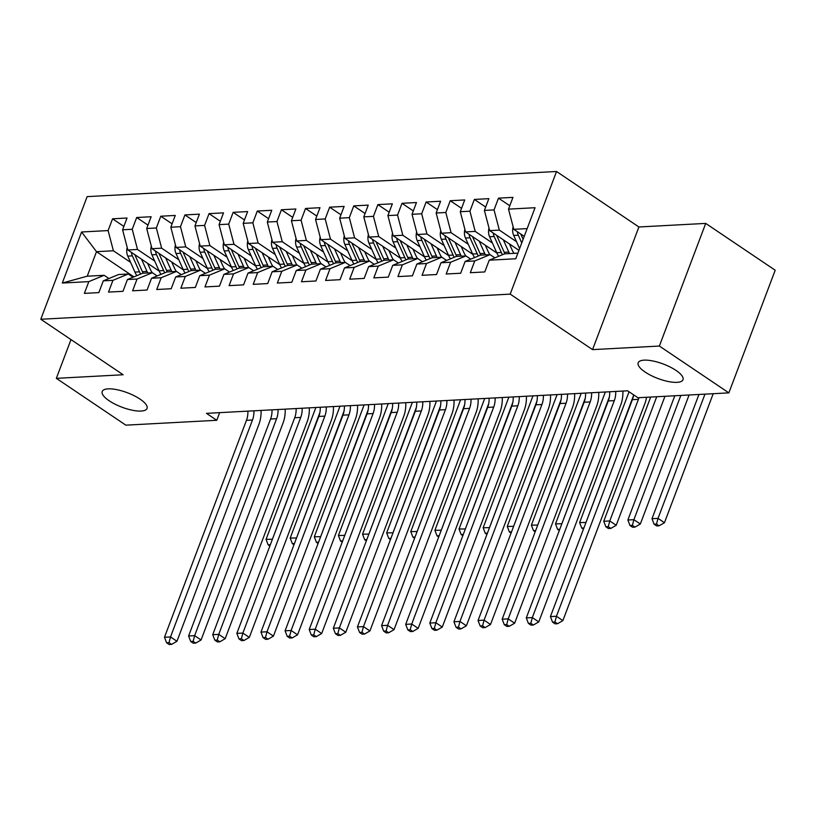 <?xml version="1.0" encoding="UTF-8"?>
<svg xmlns="http://www.w3.org/2000/svg" width="816" height="816" viewBox="0 0 816 816"><rect width="100%" height="100%" fill="white"/><g stroke="black" fill="none" stroke-linecap="round" stroke-linejoin="round"><path stroke-width="1.22" d="M140.056 399.126A23.96 7.721 20.7 0 1 147.033 408.418A23.96 7.721 20.7 0 1 132.325 410.224A23.96 7.721 20.7 0 1 109.181 400.778A23.96 7.721 20.7 0 1 102.204 391.486A23.96 7.721 20.7 0 1 116.912 389.681A23.96 7.721 20.7 0 1 140.056 399.126M676.025 370.423A23.96 7.721 20.7 0 1 682.992 379.715A23.96 7.721 20.7 0 1 668.284 381.521A23.96 7.721 20.7 0 1 645.15 372.076A23.96 7.721 20.7 0 1 638.173 362.783A23.96 7.721 20.7 0 1 652.882 360.978A23.96 7.721 20.7 0 1 676.025 370.423M556.532 171.493L87.139 196.625L40.8 319.26L510.194 294.127L556.532 171.493L638.897 226.981L592.549 349.625L659.369 346.045L705.707 223.4L638.897 226.981M705.707 223.4L775.2 270.229L728.861 392.863L659.369 346.045M133.906 276.869L96.512 251.675L81.58 231.989L62.291 283.04L88.822 281.622L84.374 293.383L98.848 292.607L103.295 280.847L112.945 280.327L108.497 292.097L122.971 291.322L127.418 279.551L137.057 279.031L132.61 290.802L147.084 290.027L151.531 278.256L161.18 277.746L156.733 289.507L171.207 288.731L175.654 276.971L185.303 276.451L180.856 288.221L195.33 287.446L199.777 275.675L209.426 275.165L204.979 286.926L219.453 286.151L223.9 274.39L233.549 273.87L229.102 285.641L243.576 284.866L248.013 273.095L257.662 272.575L253.215 284.345L267.689 283.57L272.136 271.799L281.785 271.289L277.338 283.05L291.812 282.275L296.259 270.514L305.908 269.994L301.461 281.765L315.935 280.99L320.382 269.219L330.031 268.699L325.584 280.469L340.058 279.694L344.505 267.923L354.154 267.413L349.707 279.174L364.171 278.409L368.618 266.638L378.267 266.118L373.82 277.889L388.294 277.114L392.741 265.343L402.39 264.833L397.943 276.593L412.417 275.818L416.864 264.058L426.513 263.537L422.066 275.308L436.54 274.533L440.987 262.762L450.636 262.242L446.189 274.013L460.663 273.238L465.11 261.467L474.749 260.957L470.312 272.717L484.775 271.942L489.223 260.182L515.763 258.764L535.051 207.713L508.511 209.131L512.958 197.37L498.484 198.145L494.047 209.906L484.398 210.426L488.845 198.655L474.371 199.43L469.924 211.201L460.275 211.711L464.722 199.951L450.248 200.726L445.801 212.486L436.152 213.007L440.599 201.236L426.125 202.011L421.678 213.782L412.029 214.302L416.476 202.531L402.002 203.306L397.555 215.077L387.906 215.587L392.353 203.827L377.879 204.602L373.442 216.362L363.793 216.883L368.24 205.112L353.767 205.887L349.319 217.658L339.67 218.178L344.117 206.407L329.644 207.182L325.196 218.953L315.547 219.463L319.994 207.703L305.521 208.478L301.073 220.238L291.424 220.759L295.871 208.988L281.398 209.763L276.95 221.534L267.301 222.044L271.748 210.283L257.285 211.058L252.838 222.819L243.188 223.339L247.636 211.568L233.162 212.344L228.715 224.114L219.065 224.635L223.513 212.864L209.039 213.639L204.592 225.41L194.942 225.92L199.39 214.159L184.916 214.934L180.469 226.695L170.819 227.215L175.267 215.444L160.793 216.22L156.346 227.99L146.707 228.511L151.144 216.74L136.68 217.515L132.233 229.276L122.584 229.796L127.031 218.025L112.557 218.8L123.859 226.42M81.58 231.989L108.11 230.571L112.557 218.8M728.861 392.863L637.918 397.739L627.626 390.803L206.479 413.355L216.77 420.291L219.657 412.641M159.202 271.106L127.867 249.992L137.516 249.472L154.693 261.049M122.584 229.796L127.867 249.992M132.233 229.276L137.516 249.472M62.291 283.04L87.241 276.196L104.122 275.298L108.916 278.521M88.822 281.622L104.122 275.298M183.325 269.821L151.99 248.696L161.639 248.186L178.816 259.763M146.707 228.511L151.99 248.696M156.346 227.99L161.639 248.186M103.295 280.847L118.595 274.523L128.245 274.003L133.028 277.226M112.945 280.327L128.245 274.003M207.448 268.525L176.103 247.411L185.752 246.891L202.939 258.468M170.819 227.215L176.103 247.411M180.469 226.695L185.752 246.891M127.418 279.551L142.718 273.227L152.368 272.717L157.151 275.941M137.057 279.031L152.368 272.717M231.571 267.23L200.226 246.116L209.875 245.606L227.062 257.173M194.942 225.92L200.226 246.116M204.592 225.41L209.875 245.606M151.531 278.256L166.841 271.942L176.491 271.422L181.274 274.645M161.18 277.746L176.491 271.422M255.683 265.945L224.349 244.831L233.998 244.31L251.175 255.887M219.065 224.635L224.349 244.831M228.715 224.114L233.998 244.31M175.654 276.971L190.964 270.647L200.603 270.127L205.397 273.36M185.303 276.451L200.603 270.127M279.806 264.649L248.472 243.535L258.121 243.015L275.298 254.592M243.188 223.339L248.472 243.535M252.838 222.819L258.121 243.015M199.777 275.675L215.077 269.351L224.726 268.841L229.52 272.065M209.426 275.165L224.726 268.841M303.929 263.354L272.595 242.24L282.244 241.73L299.421 253.307M267.301 222.044L272.595 242.24M276.95 221.534L282.244 241.73M223.9 274.39L239.2 268.066L248.849 267.546L253.633 270.769M233.549 273.87L248.849 267.546M328.052 262.069L296.708 240.955L306.357 240.434L323.544 252.011M291.424 220.759L296.708 240.955M301.073 220.238L306.357 240.434M248.013 273.095L263.323 266.771L272.972 266.251L277.756 269.484M257.662 272.575L272.972 266.251M352.175 260.773L320.831 239.659L330.48 239.139L347.667 250.716M315.547 219.463L320.831 239.659M325.196 218.953L330.48 239.139M272.136 271.799L287.446 265.486L297.095 264.965L301.879 268.189M281.785 271.289L297.095 264.965M376.288 259.488L344.954 238.374L354.603 237.854L371.78 249.431M339.67 218.178L344.954 238.374M349.319 217.658L354.603 237.854M296.259 270.514L311.569 264.19L321.208 263.67L326.002 266.903M305.908 269.994L321.208 263.67M400.411 258.193L369.077 237.079L378.726 236.558L395.903 248.135M363.793 216.883L369.077 237.079M373.442 216.362L378.726 236.558M320.382 269.219L335.682 262.895L345.331 262.385L350.125 265.608M330.031 268.699L345.331 262.385M424.534 256.897L393.2 235.783L402.839 235.273L420.026 246.85M387.906 215.587L393.2 235.783M397.555 215.077L402.839 235.273M344.505 267.923L359.805 261.61L369.454 261.089L374.238 264.313M354.154 267.413L369.454 261.089M448.657 255.612L417.313 234.498L426.962 233.978L444.149 245.555M412.029 214.302L417.313 234.498M421.678 213.782L426.962 233.978M368.618 266.638L383.928 260.314L393.577 259.794L398.361 263.027M378.267 266.118L393.577 259.794M472.78 254.317L441.436 233.203L451.085 232.682L468.262 244.259M436.152 213.007L441.436 233.203M445.801 212.486L451.085 232.682M392.741 265.343L408.051 259.019L417.7 258.509L422.484 261.732M402.39 264.833L417.7 258.509M496.893 253.031L465.559 231.907L475.208 231.397L492.385 242.974M460.275 211.711L465.559 231.907M469.924 211.201L475.208 231.397M416.864 264.058L432.164 257.734L441.813 257.213L446.607 260.437M426.513 263.537L441.813 257.213M518.945 250.339L489.682 230.622L499.331 230.102L516.508 241.679M484.398 210.426L489.682 230.622M494.047 209.906L499.331 230.102M440.987 262.762L456.287 256.438L465.936 255.928L470.73 259.151M450.636 262.242L465.936 255.928M524.229 236.354L513.805 229.327L527.146 228.613M508.511 209.131L513.805 229.327M465.11 261.467L480.41 255.153L490.059 254.633L494.843 257.856M474.749 260.957L490.059 254.633M70.982 339.599L56.345 378.338L125.837 425.156L216.77 420.291M592.549 349.625L510.194 294.127M56.345 378.338L123.155 374.758L40.8 319.26M130.57 262.344L113.393 250.767L96.512 251.675L87.241 276.196M489.223 260.182L504.533 253.858L517.885 253.144M108.11 230.571L113.393 250.767M498.484 198.145L509.786 205.754M474.371 199.43L485.673 207.05M450.248 200.726L461.55 208.335M426.125 202.011L437.427 209.63M402.002 203.306L413.304 210.926M377.879 204.602L389.191 212.211M353.767 205.887L365.068 213.506M329.644 207.182L340.945 214.792M305.521 208.478L316.822 216.087M281.398 209.763L292.699 217.382M257.285 211.058L268.586 218.668M233.162 212.344L244.463 219.963M209.039 213.639L220.34 221.258M184.916 214.934L196.217 222.544M160.793 216.22L172.094 223.839M136.68 217.515L147.982 225.124M638.969 397.678A18.717 14.3 -93.1 0 1 638.428 399.33L556.451 616.274L562.877 620.609L644.854 403.665A28.07 21.451 86.9 0 0 646.558 397.27M633.614 394.832A18.717 14.3 -93.1 0 1 632.39 399.656L550.412 616.6L556.451 616.274L554.941 621.986L552.524 622.118L555.104 623.852L557.512 623.72L554.941 621.986M557.512 623.72L562.877 620.609M550.412 616.6L552.524 622.118M513.142 226.828A9.914 7.579 86.9 0 0 513.713 235.457L519.598 248.584M517.334 231.713A9.914 7.579 86.9 0 0 518.303 235.202L521.75 242.903M523.107 239.312L521.189 235.049A9.914 7.579 -93.1 0 1 520.802 234.039M698.935 394.475L651.994 518.701L658.022 518.374L664.459 522.709L713.204 393.71M704.963 394.148L658.022 518.374L656.513 524.076L654.106 524.209L656.676 525.943L659.083 525.81L656.513 524.076M659.083 525.81L664.459 522.709M651.994 518.701L654.106 524.209M615.723 391.435A18.717 14.3 -93.1 0 1 614.305 400.625L532.328 617.569L538.764 621.904L620.741 404.96A28.07 21.451 86.9 0 0 622.863 391.058M609.695 391.762A18.717 14.3 -93.1 0 1 608.277 400.942L526.3 617.896L532.328 617.569L530.818 623.281L528.411 623.404L530.981 625.138L533.389 625.015L530.818 623.281M533.389 625.015L538.764 621.904M526.3 617.896L528.411 623.404M591.6 392.731A18.717 14.3 -93.1 0 1 590.182 401.911L508.205 618.865L514.641 623.2L596.618 406.246A28.07 21.451 86.9 0 0 598.74 392.343M585.572 393.057A18.717 14.3 -93.1 0 1 584.154 402.237L502.177 619.181L508.205 618.865L506.695 624.566L504.288 624.699L506.858 626.433L509.276 626.3L506.695 624.566M509.276 626.3L514.641 623.2M502.177 619.181L504.288 624.699M489.029 228.123A9.914 7.579 86.9 0 0 489.6 236.742L496.75 252.715A28.631 21.879 86.9 0 0 498.637 256.295M503.319 239.812L508.817 252.073A28.631 21.879 86.9 0 0 509.541 253.592M509.419 243.923L512.009 249.706A23.766 18.156 86.9 0 0 514.009 253.348M493.211 232.999A9.914 7.579 86.9 0 0 494.18 236.497L501.34 252.47A28.631 21.879 86.9 0 0 502.452 254.714M504.961 253.837A28.631 21.879 -93.1 0 1 504.237 252.317L497.077 236.344A9.914 7.579 -93.1 0 1 496.679 235.334M674.812 395.76L627.871 519.986L633.899 519.67L640.336 524.005L689.081 394.995M680.84 395.444L633.899 519.67L632.39 525.371L629.983 525.504L632.553 527.238L634.97 527.105L632.39 525.371M634.97 527.105L640.336 524.005M627.871 519.986L629.983 525.504M464.906 229.408A9.914 7.579 86.9 0 0 465.477 238.037L472.637 254.011A28.631 21.879 86.9 0 0 474.514 257.581M479.196 241.108L484.694 253.358A28.631 21.879 86.9 0 0 485.428 254.878M485.296 245.218L487.886 250.991A23.766 18.156 86.9 0 0 489.886 254.643M469.088 234.294A9.914 7.579 86.9 0 0 470.057 237.793L477.217 253.766A28.631 21.879 86.9 0 0 478.329 256.01M480.838 255.122A28.631 21.879 -93.1 0 1 480.114 253.603L472.954 237.64A9.914 7.579 -93.1 0 1 472.556 236.63M650.689 397.055L603.748 521.281L609.776 520.955L616.213 525.29L664.958 396.29M656.717 396.729L609.776 520.955L608.277 526.667L605.86 526.789L608.43 528.523L610.847 528.401L608.277 526.667M610.847 528.401L616.213 525.29M603.748 521.281L605.86 526.789M567.477 394.016A18.717 14.3 -93.1 0 1 566.059 403.206L484.082 620.15L490.518 624.485L572.495 407.541A28.07 21.451 86.9 0 0 574.617 393.638M561.449 394.342A18.717 14.3 -93.1 0 1 560.031 403.532L478.054 620.476L484.082 620.15L482.572 625.862L480.165 625.984L482.735 627.718L485.153 627.596L482.572 625.862M485.153 627.596L490.518 624.485M478.054 620.476L480.165 625.984M543.364 395.311A18.717 14.3 -93.1 0 1 541.936 404.501L459.959 621.445L466.395 625.78L548.372 408.836A28.07 21.451 86.9 0 0 550.494 394.934M537.326 395.638A18.717 14.3 -93.1 0 1 535.908 404.818L453.931 621.772L459.959 621.445L458.459 627.147L456.042 627.28L458.612 629.014L461.03 628.881L458.459 627.147M461.03 628.881L466.395 625.78M453.931 621.772L456.042 627.28M440.783 230.704A9.914 7.579 86.9 0 0 441.354 239.323L448.514 255.296A28.631 21.879 86.9 0 0 450.401 258.876M455.083 242.393L460.571 254.653A28.631 21.879 86.9 0 0 461.305 256.173M461.183 246.503L463.774 252.287A23.766 18.156 86.9 0 0 465.763 255.928M444.965 235.579A9.914 7.579 86.9 0 0 445.934 239.078L453.094 255.051A28.631 21.879 86.9 0 0 454.206 257.295M456.715 256.418A28.631 21.879 -93.1 0 1 455.991 254.898L448.831 238.925A9.914 7.579 -93.1 0 1 448.433 237.915M629.054 391.762L579.625 522.566L585.99 522.464M633.471 395.719L584.705 525.851M583.909 527.972L581.737 528.085L583.43 529.227M579.625 522.566L581.737 528.085M416.66 231.999A9.914 7.579 86.9 0 0 417.231 240.618L424.391 256.591A28.631 21.879 86.9 0 0 426.278 260.161M430.96 243.688L436.448 255.949A28.631 21.879 86.9 0 0 437.182 257.458M437.06 247.799L439.651 253.582A23.766 18.156 86.9 0 0 441.64 257.224M420.852 236.875A9.914 7.579 86.9 0 0 421.821 240.373L428.971 256.346A28.631 21.879 86.9 0 0 430.093 258.59M432.602 257.713A28.631 21.879 -93.1 0 1 431.868 256.193L424.708 240.22A9.914 7.579 -93.1 0 1 424.31 239.21M605.339 391.996L555.512 523.862L561.867 523.76M609.348 397.015L560.582 527.146M559.786 529.258L557.624 529.38L559.307 530.512M555.512 523.862L557.624 529.38M519.241 396.607A18.717 14.3 -93.1 0 1 517.823 405.787L435.846 622.741L442.272 627.076L524.249 410.122A28.07 21.451 86.9 0 0 526.381 396.219M513.213 396.923A18.717 14.3 -93.1 0 1 511.785 406.113L429.808 623.057L435.846 622.741L434.336 628.442L431.919 628.575L434.5 630.309L436.907 630.176L434.336 628.442M436.907 630.176L442.272 627.076M429.808 623.057L431.919 628.575M392.537 233.284A9.914 7.579 86.9 0 0 393.108 241.913L400.268 257.876A28.631 21.879 86.9 0 0 402.155 261.457M406.837 244.973L412.335 257.234A28.631 21.879 86.9 0 0 413.059 258.754M412.937 249.084L415.528 254.867A23.766 18.156 86.9 0 0 417.527 258.519M396.729 238.17A9.914 7.579 86.9 0 0 397.698 241.669L404.858 257.632A28.631 21.879 86.9 0 0 405.97 259.886M408.479 258.998A28.631 21.879 -93.1 0 1 407.745 257.479L400.595 241.505A9.914 7.579 -93.1 0 1 400.197 240.506M581.216 393.281L531.389 525.157L537.744 525.055M585.225 398.31L536.469 528.431M535.663 530.553L533.501 530.665L535.194 531.808M531.389 525.157L533.501 530.665M495.118 397.892A18.717 14.3 -93.1 0 1 493.7 407.082L411.723 624.026L418.159 628.361L500.137 411.417A28.07 21.451 86.9 0 0 502.258 397.514M489.09 398.218A18.717 14.3 -93.1 0 1 487.672 407.408L405.695 624.352L411.723 624.026L410.213 629.738L407.806 629.86L410.377 631.594L412.784 631.472L410.213 629.738M412.784 631.472L418.159 628.361M405.695 624.352L407.806 629.86M368.424 234.58A9.914 7.579 86.9 0 0 368.995 243.199L376.145 259.172A28.631 21.879 86.9 0 0 378.032 262.752M382.714 246.269L388.212 258.529A28.631 21.879 86.9 0 0 388.936 260.049M388.814 250.379L391.405 256.163A23.766 18.156 86.9 0 0 393.404 259.804M372.606 239.455A9.914 7.579 86.9 0 0 373.575 242.954L380.735 258.927A28.631 21.879 86.9 0 0 381.847 261.171M384.356 260.294A28.631 21.879 -93.1 0 1 383.632 258.774L376.472 242.801A9.914 7.579 -93.1 0 1 376.074 241.791M557.093 394.577L507.266 526.442L513.621 526.34M561.102 399.595L512.346 529.727M511.54 531.838L509.378 531.961L511.071 533.103M507.266 526.442L509.378 531.961M470.995 399.187A18.717 14.3 -93.1 0 1 469.577 408.377L387.6 625.321L394.036 629.656L476.014 412.712A28.07 21.451 86.9 0 0 478.135 398.8M464.967 399.514A18.717 14.3 -93.1 0 1 463.549 408.694L381.572 625.637L387.6 625.321L386.09 631.023L383.683 631.156L386.254 632.89L388.671 632.757L386.09 631.023M388.671 632.757L394.036 629.656M381.572 625.637L383.683 631.156M446.872 400.483A18.717 14.3 -93.1 0 1 445.454 409.663L363.477 626.606L369.913 630.941L451.891 413.998A28.07 21.451 86.9 0 0 454.012 400.095M440.844 400.799A18.717 14.3 -93.1 0 1 439.426 409.989L357.449 626.933L363.477 626.606L361.967 632.318L359.56 632.451L362.131 634.185L364.548 634.052L361.967 632.318M364.548 634.052L369.913 630.941M357.449 626.933L359.56 632.451M422.759 401.768A18.717 14.3 -93.1 0 1 421.331 410.958L339.354 627.902L345.79 632.237L427.768 415.293A28.07 21.451 86.9 0 0 429.889 401.39M416.721 402.094A18.717 14.3 -93.1 0 1 415.303 411.274L333.326 628.228L339.354 627.902L337.855 633.604L335.437 633.736L338.018 635.47L340.425 635.338L337.855 633.604M340.425 635.338L345.79 632.237M333.326 628.228L335.437 633.736M398.636 403.063A18.717 14.3 -93.1 0 1 397.219 412.243L315.241 629.197L321.667 633.532L403.645 416.578A28.07 21.451 86.9 0 0 405.776 402.676M392.608 403.379A18.717 14.3 -93.1 0 1 391.18 412.57L309.203 629.513L315.241 629.197L313.732 634.899L311.314 635.032L313.895 636.766L316.302 636.633L313.732 634.899M316.302 636.633L321.667 633.532M309.203 629.513L311.314 635.032M374.513 404.348A18.717 14.3 -93.1 0 1 373.096 413.539L291.118 630.482L297.554 634.817L379.532 417.874A28.07 21.451 86.9 0 0 381.653 403.971M368.485 404.675A18.717 14.3 -93.1 0 1 367.067 413.865L285.09 630.809L291.118 630.482L289.609 636.194L287.201 636.317L289.772 638.051L292.179 637.928L289.609 636.194M292.179 637.928L297.554 634.817M285.09 630.809L287.201 636.317M350.39 405.644A18.717 14.3 -93.1 0 1 348.973 414.834L266.995 631.778L273.431 636.113L355.409 419.169A28.07 21.451 86.9 0 0 357.53 405.266M344.362 405.97A18.717 14.3 -93.1 0 1 342.944 415.15L260.967 632.104L266.995 631.778L265.486 637.48L263.078 637.612L265.649 639.346L268.066 639.214L265.486 637.48M268.066 639.214L273.431 636.113M260.967 632.104L263.078 637.612M326.267 406.939A18.717 14.3 -93.1 0 1 324.85 416.119L242.872 633.063L249.308 637.408L331.286 420.454A28.07 21.451 86.9 0 0 333.407 406.552M320.239 407.255A18.717 14.3 -93.1 0 1 318.821 416.446L236.844 633.389L242.872 633.063L241.373 638.775L238.955 638.908L241.526 640.642L243.943 640.509L241.373 638.775M243.943 640.509L249.308 637.408M236.844 633.389L238.955 638.908M344.301 235.875A9.914 7.579 86.9 0 0 344.872 244.494L352.033 260.467A28.631 21.879 86.9 0 0 353.909 264.037M358.591 247.564L364.089 259.814A28.631 21.879 86.9 0 0 364.823 261.334M364.691 251.675L367.292 257.448A23.766 18.156 86.9 0 0 369.281 261.1M348.483 240.751A9.914 7.579 86.9 0 0 349.452 244.249L356.612 260.222A28.631 21.879 86.9 0 0 357.724 262.466M360.233 261.579A28.631 21.879 -93.1 0 1 359.509 260.059L352.349 244.096A9.914 7.579 -93.1 0 1 351.951 243.086M532.97 395.872L483.143 527.738L489.498 527.636M536.989 400.891L488.223 531.022M487.427 533.134L485.255 533.246L486.948 534.388M483.143 527.738L485.255 533.246M320.178 237.16A9.914 7.579 86.9 0 0 320.749 245.789L327.91 261.752A28.631 21.879 86.9 0 0 329.797 265.333M334.478 248.849L339.966 261.11A28.631 21.879 86.9 0 0 340.7 262.63M340.578 252.96L343.169 258.743A23.766 18.156 86.9 0 0 345.158 262.395M324.36 242.036A9.914 7.579 86.9 0 0 325.329 245.534L332.489 261.508A28.631 21.879 86.9 0 0 333.601 263.762M336.11 262.874A28.631 21.879 -93.1 0 1 335.386 261.355L328.226 245.381A9.914 7.579 -93.1 0 1 327.828 244.372M508.858 397.157L459.02 529.033L465.385 528.921M512.866 402.186L464.1 532.307M463.304 534.429L461.132 534.541L462.825 535.684M459.02 529.033L461.132 534.541M296.055 238.456A9.914 7.579 86.9 0 0 296.626 247.075L303.787 263.048A28.631 21.879 86.9 0 0 305.674 266.628M310.355 250.145L315.853 262.405A28.631 21.879 86.9 0 0 316.577 263.925M316.455 254.255L319.046 260.039A23.766 18.156 86.9 0 0 321.045 263.68M300.247 243.331A9.914 7.579 86.9 0 0 301.216 246.83L308.366 262.803A28.631 21.879 86.9 0 0 309.488 265.047M311.998 264.17A28.631 21.879 -93.1 0 1 311.263 262.65L304.103 246.677A9.914 7.579 -93.1 0 1 303.715 245.667M484.735 398.453L434.908 530.318L441.262 530.216M488.743 403.471L439.987 533.603M439.181 535.714L437.019 535.837L438.712 536.969M434.908 530.318L437.019 535.837M271.942 239.741A9.914 7.579 86.9 0 0 272.513 248.37L279.664 264.343A28.631 21.879 86.9 0 0 281.551 267.913M286.232 251.44L291.73 263.69A28.631 21.879 86.9 0 0 292.454 265.21M292.332 255.541L294.923 261.324A23.766 18.156 86.9 0 0 296.922 264.976M276.124 244.627A9.914 7.579 86.9 0 0 277.093 248.125L284.254 264.088A28.631 21.879 86.9 0 0 285.365 266.342M287.875 265.455A28.631 21.879 -93.1 0 1 287.14 263.935L279.99 247.962A9.914 7.579 -93.1 0 1 279.592 246.962M460.612 399.738L410.785 531.614L417.139 531.512M464.62 404.767L415.864 534.888M415.058 537.01L412.896 537.122L414.589 538.264M410.785 531.614L412.896 537.122M247.819 241.036A9.914 7.579 86.9 0 0 248.39 249.655L255.551 265.628A28.631 21.879 86.9 0 0 257.428 269.209M262.109 252.725L267.607 264.986A28.631 21.879 86.9 0 0 268.331 266.506M268.209 256.836L270.8 262.619A23.766 18.156 86.9 0 0 272.799 266.261M252.001 245.912A9.914 7.579 86.9 0 0 252.97 249.41L260.131 265.384A28.631 21.879 86.9 0 0 261.242 267.628M263.752 266.75A28.631 21.879 -93.1 0 1 263.027 265.231L255.867 249.257A9.914 7.579 -93.1 0 1 255.469 248.248M436.489 401.033L386.662 532.899L393.016 532.797M440.497 406.052L391.741 536.183M390.946 538.295L388.773 538.417L390.466 539.56M386.662 532.899L388.773 538.417M223.696 242.332A9.914 7.579 86.9 0 0 224.267 250.951L231.428 266.924A28.631 21.879 86.9 0 0 233.305 270.494M237.997 254.021L243.484 266.271A28.631 21.879 86.9 0 0 244.219 267.791M244.096 258.131L246.687 263.905A23.766 18.156 86.9 0 0 248.676 267.556M227.878 247.207A9.914 7.579 86.9 0 0 228.847 250.706L236.008 266.679A28.631 21.879 86.9 0 0 237.119 268.923M239.629 268.036A28.631 21.879 -93.1 0 1 238.904 266.526L231.744 250.553A9.914 7.579 -93.1 0 1 231.346 249.543M412.366 402.329L362.539 534.194L368.893 534.092M416.384 407.347L367.618 537.479M366.823 539.59L364.65 539.702L366.343 540.845M362.539 534.194L364.65 539.702M199.573 243.617A9.914 7.579 86.9 0 0 200.144 252.246L207.305 268.209A28.631 21.879 86.9 0 0 209.192 271.789M213.874 255.306L219.361 267.566A28.631 21.879 86.9 0 0 220.096 269.086M219.973 259.417L222.564 265.2A23.766 18.156 86.9 0 0 224.553 268.852M203.765 248.503A9.914 7.579 86.9 0 0 204.724 252.001L211.885 267.964A28.631 21.879 86.9 0 0 212.996 270.218M215.516 269.331A28.631 21.879 -93.1 0 1 214.781 267.811L207.621 251.838A9.914 7.579 -93.1 0 1 207.223 250.828M388.253 403.614L338.416 535.49L344.78 535.388M392.261 408.643L343.495 538.764M342.7 540.886L340.527 540.998L342.22 542.14M338.416 535.49L340.527 540.998M302.155 408.224A18.717 14.3 -93.1 0 1 300.727 417.415L218.749 634.358L225.185 638.693L307.163 421.75A28.07 21.451 86.9 0 0 309.295 407.847M296.116 408.551A18.717 14.3 -93.1 0 1 294.698 417.741L212.721 634.685L218.749 634.358L217.25 640.07L214.832 640.193L217.413 641.927L219.82 641.804L217.25 640.07M219.82 641.804L225.185 638.693M212.721 634.685L214.832 640.193M175.45 244.912A9.914 7.579 86.9 0 0 176.021 253.531L183.182 269.504A28.631 21.879 86.9 0 0 185.069 273.085M189.751 256.601L195.248 268.862A28.631 21.879 86.9 0 0 195.973 270.382M195.85 260.712L198.441 266.495A23.766 18.156 86.9 0 0 200.44 270.137M179.642 249.788A9.914 7.579 86.9 0 0 180.611 253.286L187.762 269.26A28.631 21.879 86.9 0 0 188.884 271.504M191.393 270.626A28.631 21.879 -93.1 0 1 190.658 269.107L183.498 253.133A9.914 7.579 -93.1 0 1 183.11 252.124M364.13 404.909L314.303 536.775L320.657 536.673M368.138 409.928L319.382 540.059M318.577 542.171L316.414 542.293L318.107 543.436M314.303 536.775L316.414 542.293M278.032 409.52A18.717 14.3 -93.1 0 1 276.614 418.7L194.636 635.654L201.073 639.989L283.04 423.045A28.07 21.451 86.9 0 0 285.172 409.132M272.003 409.846A18.717 14.3 -93.1 0 1 270.575 419.026L188.598 635.97L194.636 635.654L193.127 641.356L190.709 641.488L193.29 643.222L195.697 643.09L193.127 641.356M195.697 643.09L201.073 639.989M188.598 635.97L190.709 641.488M151.337 246.197A9.914 7.579 86.9 0 0 151.909 254.827L159.059 270.8A28.631 21.879 86.9 0 0 160.946 274.37M165.628 257.897L171.125 270.147A28.631 21.879 86.9 0 0 171.85 271.667M171.727 262.007L174.318 267.781A23.766 18.156 86.9 0 0 176.317 271.432M155.519 251.083A9.914 7.579 86.9 0 0 156.488 254.582L163.649 270.555A28.631 21.879 86.9 0 0 164.761 272.799M167.27 271.912A28.631 21.879 -93.1 0 1 166.535 270.392L159.385 254.429A9.914 7.579 -93.1 0 1 158.987 253.419M340.007 406.205L290.18 538.07L296.534 537.968M344.015 411.223L295.259 541.345M294.454 543.466L292.291 543.578L293.984 544.721M290.18 538.07L292.291 543.578M253.909 410.815A18.717 14.3 -93.1 0 1 252.491 419.995L170.513 636.939L176.95 641.274L258.927 424.33A28.07 21.451 86.9 0 0 261.049 410.428M247.88 411.131A18.717 14.3 -93.1 0 1 246.463 420.322L164.485 637.265L170.513 636.939L169.004 642.651L166.597 642.773L169.167 644.507L171.574 644.385L169.004 642.651M171.574 644.385L176.95 641.274M164.485 637.265L166.597 642.773M127.214 247.493A9.914 7.579 86.9 0 0 127.786 256.112L134.946 272.085A28.631 21.879 86.9 0 0 136.823 275.665M141.505 259.182L147.002 271.442A28.631 21.879 86.9 0 0 147.727 272.962M147.604 263.293L150.195 269.076A23.766 18.156 86.9 0 0 152.194 272.717M131.396 252.368A9.914 7.579 86.9 0 0 132.365 255.867L139.526 271.84A28.631 21.879 86.9 0 0 140.638 274.084M143.147 273.207A28.631 21.879 -93.1 0 1 142.423 271.687L135.262 255.714A9.914 7.579 -93.1 0 1 134.864 254.704M315.884 407.49L266.057 539.356L272.411 539.254M319.903 412.508L271.136 542.64M270.341 544.762L268.168 544.874L269.861 546.016M266.057 539.356L268.168 544.874M638.428 399.33L632.39 399.656M518.303 235.202L513.713 235.457M522.209 234.998L521.189 235.049M614.305 400.625L608.277 400.942M590.182 401.911L584.154 402.237M501.34 252.47L496.75 252.715M508.817 252.073L504.237 252.317M494.18 236.497L489.6 236.742M498.097 236.293L497.077 236.344M477.217 253.766L472.637 254.011M484.694 253.358L480.114 253.603M470.057 237.793L465.477 238.037M473.974 237.578L472.954 237.64M566.059 403.206L560.031 403.532M541.936 404.501L535.908 404.818M453.094 255.051L448.514 255.296M460.571 254.653L455.991 254.898M445.934 239.078L441.354 239.323M449.851 238.874L448.831 238.925M428.971 256.346L424.391 256.591M436.448 255.949L431.868 256.193M421.821 240.373L417.231 240.618M425.728 240.159L424.708 240.22M517.823 405.787L511.785 406.113M404.858 257.632L400.268 257.876M412.335 257.234L407.745 257.479M397.698 241.669L393.108 241.913M401.605 241.454L400.595 241.505M493.7 407.082L487.672 407.408M380.735 258.927L376.145 259.172M388.212 258.529L383.632 258.774M373.575 242.954L368.995 243.199M377.492 242.75L376.472 242.801M469.577 408.377L463.549 408.694M445.454 409.663L439.426 409.989M421.331 410.958L415.303 411.274M397.219 412.243L391.18 412.57M373.096 413.539L367.067 413.865M348.973 414.834L342.944 415.15M324.85 416.119L318.821 416.446M356.612 260.222L352.033 260.467M364.089 259.814L359.509 260.059M349.452 244.249L344.872 244.494M353.369 244.035L352.349 244.096M332.489 261.508L327.91 261.752M339.966 261.11L335.386 261.355M325.329 245.534L320.749 245.789M329.246 245.33L328.226 245.381M308.366 262.803L303.787 263.048M315.853 262.405L311.263 262.65M301.216 246.83L296.626 247.075M305.123 246.626L304.103 246.677M284.254 264.088L279.664 264.343M291.73 263.69L287.14 263.935M277.093 248.125L272.513 248.37M281 247.911L279.99 247.962M260.131 265.384L255.551 265.628M267.607 264.986L263.027 265.231M252.97 249.41L248.39 249.655M256.887 249.206L255.867 249.257M236.008 266.679L231.428 266.924M243.484 266.271L238.904 266.526M228.847 250.706L224.267 250.951M232.764 250.492L231.744 250.553M211.885 267.964L207.305 268.209M219.361 267.566L214.781 267.811M204.724 252.001L200.144 252.246M208.641 251.787L207.621 251.838M300.727 417.415L294.698 417.741M187.762 269.26L183.182 269.504M195.248 268.862L190.658 269.107M180.611 253.286L176.021 253.531M184.518 253.082L183.498 253.133M276.614 418.7L270.575 419.026M163.649 270.555L159.059 270.8M171.125 270.147L166.535 270.392M156.488 254.582L151.909 254.827M160.405 254.368L159.385 254.429M252.491 419.995L246.463 420.322M139.526 271.84L134.946 272.085M147.002 271.442L142.423 271.687M132.365 255.867L127.786 256.112M136.282 255.663L135.262 255.714"/></g></svg>
